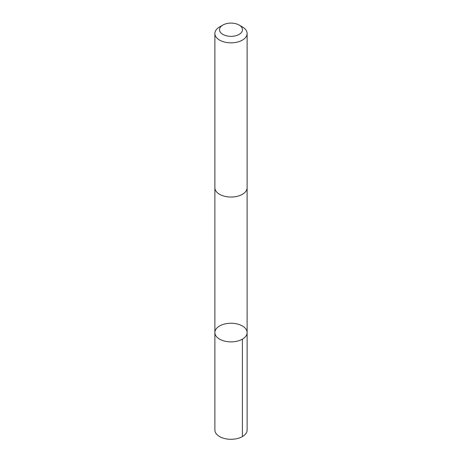 <?xml version="1.0" encoding="UTF-8"?>
<svg xmlns="http://www.w3.org/2000/svg" width="462" height="462" viewBox="0 0 462 462"><rect width="100%" height="100%" fill="white"/><g stroke="black" fill="none" stroke-linecap="round" stroke-linejoin="round"><path stroke-width="0.69" d="M226.322 323.654A16.124 9.309 180 0 1 247.124 332.565A16.124 9.309 180 0 1 231 341.874A16.124 9.309 180 0 1 214.876 332.565A16.124 9.309 180 0 1 226.322 323.654M214.876 429.989A16.124 9.309 0 0 0 235.678 438.9A16.124 9.309 0 0 0 247.124 429.989L247.124 332.565A16.124 9.309 180 0 1 231 341.874A16.124 9.309 180 0 1 214.876 332.565L214.876 429.989M222.886 25.04L219.594 26.94A16.124 9.309 0 0 0 214.876 33.524L214.876 187.728A16.124 9.309 0 0 0 235.678 196.639A16.124 9.309 0 0 0 247.124 187.728L247.124 33.524A16.124 9.309 0 0 0 242.406 26.94L239.114 25.04A11.469 6.624 0 0 0 222.886 25.04A11.469 6.624 0 0 0 221.159 33.125A11.469 6.624 0 0 0 234.326 36.059A11.469 6.624 0 0 0 239.114 25.04M214.876 33.524A16.124 9.309 0 0 0 235.678 42.435A16.124 9.309 0 0 0 247.124 33.524M242.4 339.148L242.406 436.573M214.882 187.97L214.876 332.565M247.118 187.97L247.124 332.565"/></g></svg>
